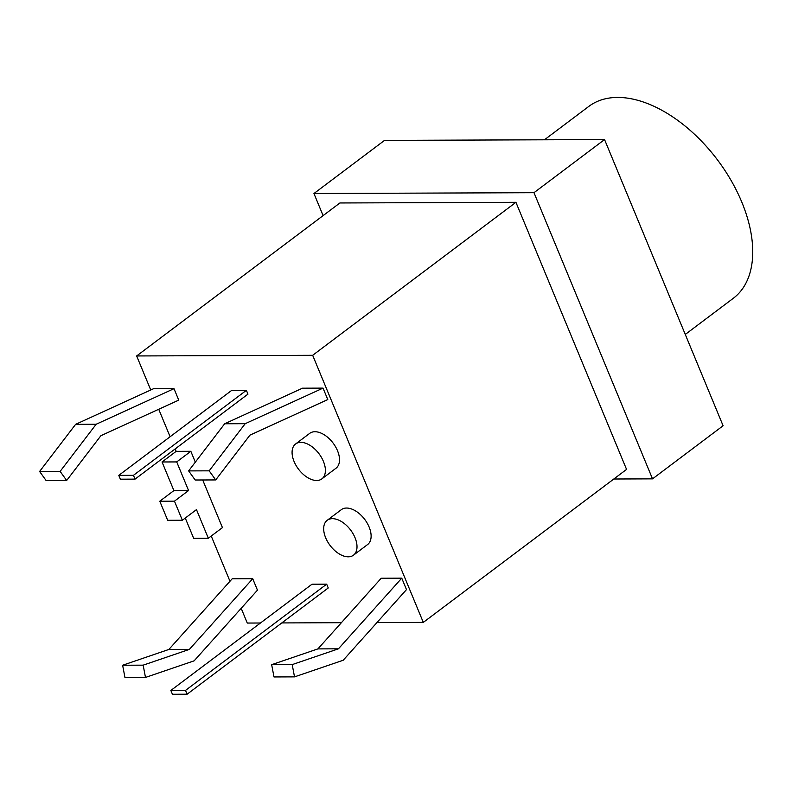 <?xml version="1.0" encoding="UTF-8"?>
<svg xmlns="http://www.w3.org/2000/svg" width="792" height="792" viewBox="0 0 792 792"><rect width="100%" height="100%" fill="white"/><g stroke="black" fill="none" stroke-linecap="round" stroke-linejoin="round"><path stroke-width="1.19" d="M325.67 537.798A21.839 12.84 -127 0 0 353.48 555.182A21.839 12.84 -127 0 0 350.599 530.016A21.839 12.84 -127 0 0 327.215 520.294A21.839 12.84 -127 0 0 325.67 537.798M327.215 520.294L341.322 509.672A21.839 12.84 53 0 1 364.716 519.394A21.839 12.84 53 0 1 367.587 544.559L353.48 555.182M294.07 461.479A21.839 12.84 -127 0 0 321.869 478.873A21.839 12.84 -127 0 0 318.988 453.707A21.839 12.84 -127 0 0 295.604 443.975A21.839 12.84 -127 0 0 294.07 461.479M295.604 443.975L309.721 433.353A21.839 12.84 53 0 1 333.105 443.084A21.839 12.84 53 0 1 335.976 468.25L321.869 478.873M182.358 520.235L167.686 520.294L159.786 501.217L173.903 490.594L188.565 490.535L174.458 501.158L182.358 520.235L196.475 509.612L208.326 538.233L222.443 527.611L202.712 479.982M159.786 501.217L174.458 501.158M175.161 448.935L176.161 451.351L162.043 461.974L173.903 490.594M162.043 461.974L176.715 461.924L188.565 490.535M176.161 451.351L190.832 451.292L176.715 461.924M185.269 518.047L193.654 538.293L208.326 538.233M190.832 451.292L195.327 462.152M423.304 622.393L312.672 355.301L515.929 202.316L626.561 469.408L423.304 622.393L376.962 622.571M312.672 355.301L136.65 355.954L339.907 202.97L515.929 202.316M136.65 355.954L150.747 389.991M158.727 409.266L170.112 436.738M211.236 536.036L229.977 581.259M241.184 608.325L247.282 623.057L260.459 623.007M281.813 622.928L341.372 622.7M544.451 139.798L588.862 106.366A120.107 70.597 53 0 1 741.767 202.029A120.107 70.597 53 0 1 733.313 298.287L685.278 334.442M652.519 478.863L533.986 192.694L604.553 139.57L723.096 425.75L652.519 478.863L613.81 479.012M533.986 192.694L313.949 193.515L384.526 140.392L604.553 139.57M313.949 193.515L323.106 215.622M66.667 480.487L100.901 435.699L178.745 400.118L174.002 388.674L96.159 424.255L60.133 471.388L66.667 480.487L46.134 480.566L39.6 471.468L60.133 471.388M174.002 388.674L153.46 388.753L75.626 424.334L39.6 471.468M75.626 424.334L96.159 424.255M215.701 479.932L249.935 435.145L327.779 399.564L323.037 388.12L245.193 423.69L209.167 470.834L215.701 479.932L195.169 480.002L188.635 470.903L209.167 470.834M323.037 388.12L302.495 388.189L224.661 423.769L188.635 470.903M224.661 423.769L245.193 423.69M145.48 677.437L124.948 677.506L122.631 665.24L168.874 649.45L189.407 649.381L252.717 578.714L257.459 590.159L194.149 660.825L145.48 677.437L143.164 665.161L189.407 649.381M122.631 665.24L143.164 665.161M168.874 649.45L232.185 578.794L252.717 578.714M294.515 676.873L273.983 676.952L271.666 664.676L317.909 648.896L338.441 648.816L401.752 578.16L406.494 589.604L343.183 660.261L294.515 676.873L292.198 664.597L338.441 648.816M271.666 664.676L292.198 664.597M317.909 648.896L381.219 578.239L401.752 578.16M172.428 694.267L170.844 690.456L311.998 584.219L326.67 584.159L185.516 690.396L187.1 694.218L172.428 694.267M170.844 690.456L185.516 690.396M187.1 694.218L328.244 587.971L326.67 584.159M120.374 479.19L118.79 475.368L231.71 390.377L246.381 390.327L133.462 475.319L135.036 479.13L120.374 479.19M118.79 475.368L133.462 475.319M135.036 479.13L247.955 394.139L246.381 390.327"/></g></svg>
